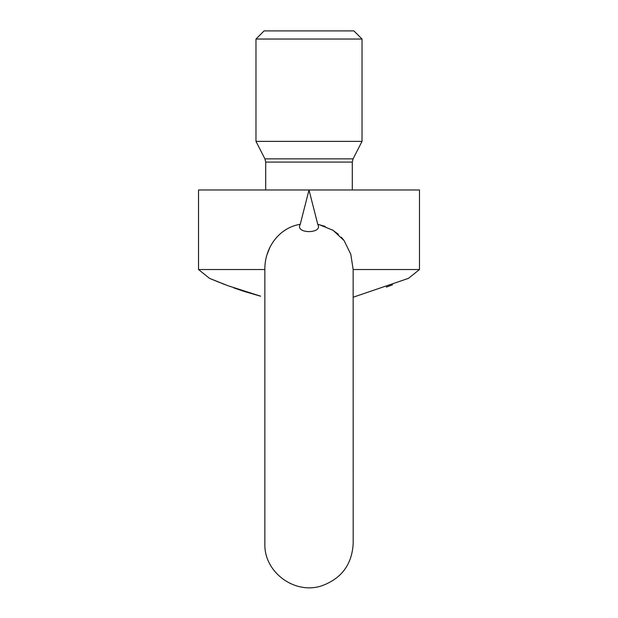 <?xml version="1.0" encoding="UTF-8"?>
<svg xmlns="http://www.w3.org/2000/svg" width="618" height="618" viewBox="0 0 618 618"><rect width="100%" height="100%" fill="white"/><g stroke="black" fill="none" stroke-linecap="round" stroke-linejoin="round"><path stroke-width="0.93" d="M267.293 253.975L270.182 246.706M353.148 269.525L419.475 269.525L419.475 189.981L309 189.981L300.178 224.558L309 189.981L317.822 224.558L309 189.981L198.525 189.981L198.525 269.525L264.852 269.525L264.852 545.323C265.006 573.141 295.427 594.779 321.754 585.802C341.515 578.602 351.997 564.497 353.187 543.492L353.148 269.525L350.808 254.322L344.133 240.641L333.102 230.321L318.958 224.558M325.215 226.404L317.722 224.311C323.631 233.99 294.415 234.029 300.278 224.303C278.857 227.656 264.519 248.127 264.852 269.525M332.283 229.819L338.37 234.299M341.321 237.204L343.755 240.132M386.358 287.1L391.349 285.246M391.372 285.238L392.554 284.79M419.475 269.525L408.452 278.363L353.187 297.219M260.672 296.2L227.702 285.64L209.548 278.363L219.884 282.611M222.086 283.484L224.774 284.527M233.867 287.911L245.107 291.711M245.184 291.735L259.954 296.014M255.976 39.034L362.024 39.034L353.898 30.9L264.102 30.9L255.976 39.034L255.976 141.375L264.921 158.857L265.694 162.078L265.694 189.981M255.976 141.375L362.024 141.375L353.079 158.857L352.306 162.078L352.306 189.981M265.694 162.078L352.306 162.078M264.921 158.857L353.079 158.857M209.548 278.363L198.525 269.525M362.024 39.034L362.024 141.375"/></g></svg>
